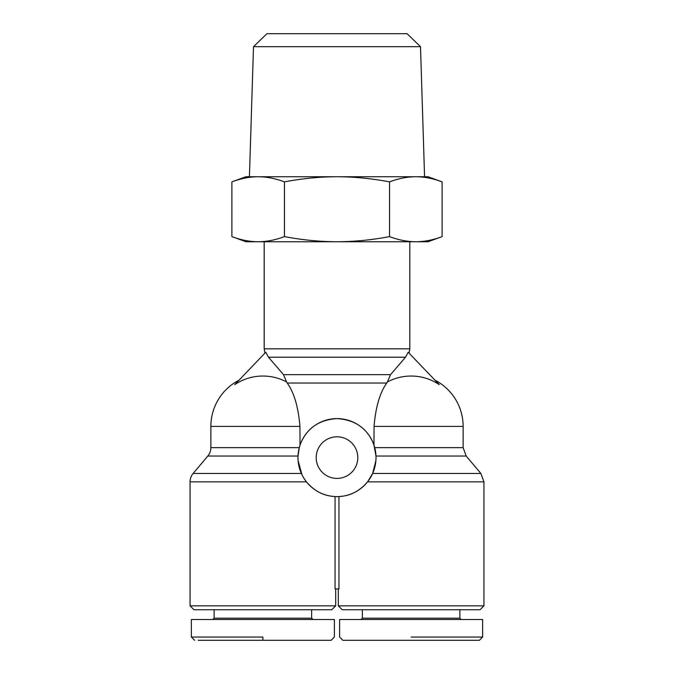 <?xml version="1.0" encoding="UTF-8"?>
<svg xmlns="http://www.w3.org/2000/svg" width="674" height="674" viewBox="0 0 674 674"><rect width="100%" height="100%" fill="white"/><g stroke="black" fill="none" stroke-linecap="round" stroke-linejoin="round"><path stroke-width="1.01" d="M210.869 447.654A13 13 0 0 1 207.811 456.037L298.026 456.037L299.281 447.654L210.869 447.654L210.869 426.398A52.016 52.016 0 0 1 239.009 380.187M299.281 447.654L300.031 445.143L299.938 426.398C298.346 407.121 294.117 392.664 287.25 383.034L286.593 381.964A50.365 50.365 0 0 0 234.763 384.618L265.809 352.224L268.463 357.212L283.484 374.651L286.593 381.964M335.703 588.941L335.703 605.842L190.06 605.842L190.06 481.859A13 13 0 0 1 193.118 473.477L207.811 456.037M375.89 460.662L372.629 473.477L367.557 481.859C354.844 496.797 341.196 496.165 338.955 496.57L338.955 588.941L335.045 588.941L335.045 496.57C332.804 496.165 319.156 496.797 306.443 481.859L304.909 479.778M302.028 474.884L298.11 460.662M387.407 381.964L390.516 374.651L405.537 357.212L408.191 352.224L439.237 384.618A50.365 50.365 0 0 0 387.407 381.964L386.75 383.034C379.883 392.664 375.654 407.121 374.062 426.398L373.969 445.143L375.974 456.037L466.189 456.037L480.882 473.477L372.629 473.477M300.031 445.143L300.705 443.298C307.159 428.015 319.257 419.784 337 418.596C354.743 419.784 366.841 428.015 373.295 443.298L373.969 445.143M376.008 457.073L376.008 457.604A39.008 39.008 0 0 1 337 496.612A39.008 39.008 0 0 1 297.992 457.604L297.992 457.073M411.115 605.842L338.297 605.842L342.198 609.743L480.031 609.743L483.94 605.842L411.115 605.842M297.992 457.604A39.008 39.008 0 0 1 337 418.596A39.008 39.008 0 0 1 376.008 457.604M357.801 457.604A20.801 20.801 0 0 1 337 478.414A20.801 20.801 0 0 1 316.199 457.604A20.801 20.801 0 0 1 337 436.803A20.801 20.801 0 0 1 357.801 457.604M214.121 609.743L214.121 618.193L311.641 618.193L311.641 609.743M311.641 618.193L312.947 619.499M212.816 619.499L214.121 618.193M262.885 637.048L191.365 637.048L262.885 637.048L262.885 640.3L198.24 640.3M262.885 640.3L331.153 640.3L334.397 637.048L334.397 619.499L191.365 619.499L191.365 637.048L194.618 640.3M335.703 605.842L331.802 609.743L193.969 609.743L190.06 605.842M420.5 46.7L407.096 33.7L266.904 33.7L253.5 46.7L420.5 46.7L424.569 176.731M415.824 176.731L428.024 176.731L442.102 181.862C433.011 178.467 424.258 176.757 415.824 176.731C407.399 176.757 398.646 178.467 389.555 181.862C371.366 178.467 353.85 176.757 337 176.731L415.824 176.731M459.879 609.743L459.879 618.193L362.359 618.193L362.359 609.743M362.359 618.193L361.053 619.499M461.185 619.499L459.879 618.193M411.115 637.048L482.635 637.048L411.115 637.048M411.115 619.499L339.603 619.499L339.603 637.048L342.847 640.3L479.382 640.3L482.635 637.048L482.635 619.499L411.115 619.499M231.898 236.625C240.955 240.011 249.709 241.722 258.176 241.755C266.634 241.722 275.388 240.011 284.445 236.625C302.567 240.011 320.083 241.722 337 241.755C353.917 241.722 371.433 240.011 389.555 236.625C398.612 240.011 407.366 241.722 415.824 241.755C424.291 241.722 433.045 240.011 442.102 236.625L428.024 241.755L245.976 241.755L231.898 236.625L231.898 181.862C240.989 178.467 249.742 176.757 258.176 176.731L337 176.731C320.15 176.757 302.634 178.467 284.445 181.862C275.354 178.467 266.601 176.757 258.176 176.731L245.976 176.731L231.898 181.862M284.445 236.625L284.445 181.862M389.555 236.625L389.555 181.862M442.102 236.625L442.102 181.862M303.19 477.066L303.755 478.018M304.176 478.683L306.443 481.859L190.06 481.859M210.869 426.398L299.938 426.398M301.371 473.477L193.118 473.477M374.062 426.398L463.131 426.398A52.016 52.016 0 0 0 434.991 380.187M463.131 426.398L463.131 447.654L374.719 447.654M409.817 241.755L409.817 348.837L264.183 348.837L264.916 353.151M374.062 443.298L373.295 443.298M287.25 383.034L386.75 383.034M390.516 374.651L283.484 374.651M367.557 481.859L483.94 481.859L480.882 473.477M268.463 357.212L405.537 357.212M300.705 443.298L299.938 443.298M338.297 605.842L338.297 588.941M253.5 46.7L249.431 176.731M409.084 353.151L409.817 348.837M483.94 605.842L483.94 481.859M264.183 241.755L264.183 348.837M463.131 447.654L466.189 456.037"/></g></svg>
